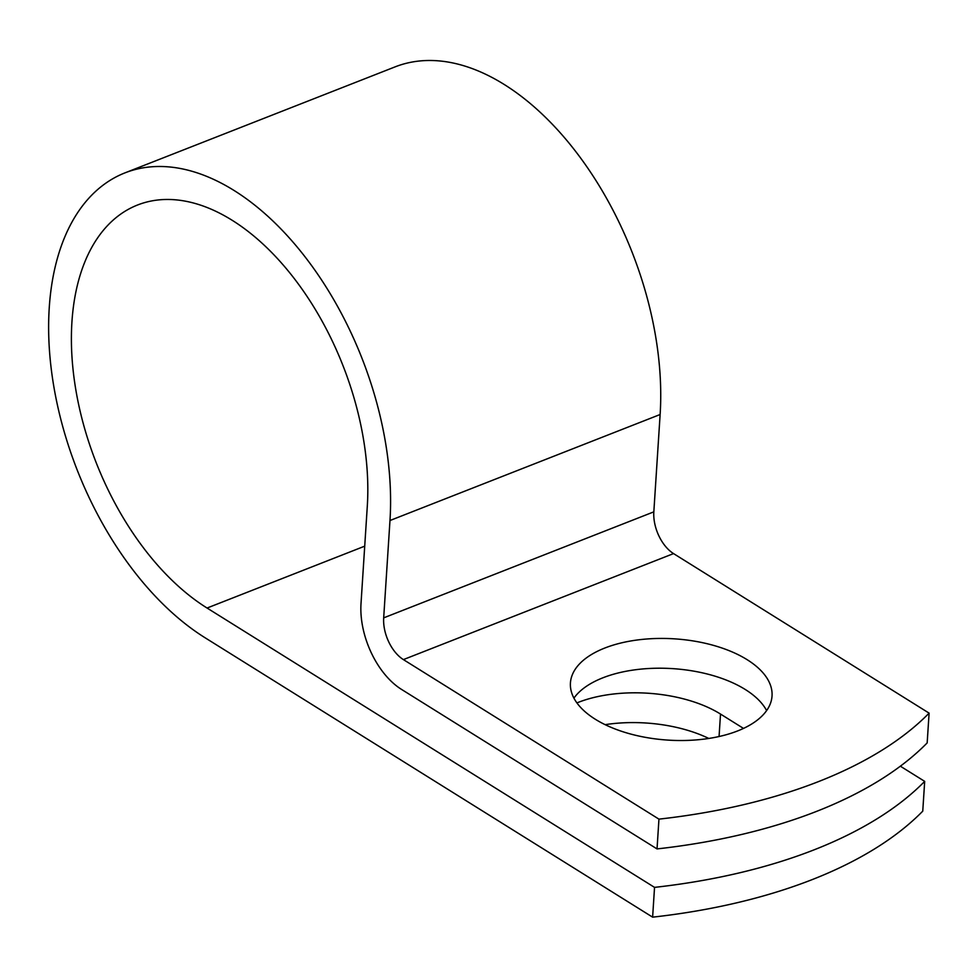 <?xml version="1.0" encoding="UTF-8"?>
<svg xmlns="http://www.w3.org/2000/svg" width="978" height="978" viewBox="0 0 978 978"><rect width="100%" height="100%" fill="white"/><g stroke="black" fill="none" stroke-linecap="round" stroke-linejoin="round"><path stroke-width="1.47" d="M737.632 730.933A101.015 50.734 3.7 0 0 772.033 695.994A101.015 50.734 3.7 0 0 714.405 645.639A101.015 50.734 3.7 0 0 604.832 648.023A101.015 50.734 3.7 0 0 570.431 682.962A101.015 50.734 3.7 0 0 628.072 733.317A101.015 50.734 3.7 0 0 737.632 730.933M766.618 710.59A101.015 50.734 3.7 0 0 602.9 677.803A101.015 50.734 3.7 0 0 573.927 698.133M576.91 702.913A101.015 50.734 -176.3 0 1 720.517 714.062L743.5 728.414M657.033 848.916L658.952 819.136A449.342 225.686 3.7 0 0 929.1 713.133L927.168 742.913A449.342 225.686 -176.3 0 1 657.033 848.916L401.481 689.38A67.299 39.719 68.6 0 1 361.004 603.695L367.288 506.359A224.671 132.592 -111.4 0 0 295.087 279.635A224.671 132.592 -111.4 0 0 137.531 205.013A224.671 132.592 -111.4 0 0 76.027 390.98A224.671 132.592 -111.4 0 0 207.067 608.035L654.539 887.376A449.342 225.686 3.7 0 0 924.687 781.373L900.359 766.19M929.1 713.133L673.549 553.597A32.787 19.352 68.6 0 1 653.83 511.849L660.126 414.513A259.182 152.959 -111.4 0 0 576.824 152.959A259.182 152.959 -111.4 0 0 395.075 66.883L124.927 172.886A259.182 152.959 -111.4 0 0 53.973 387.422A259.182 152.959 -111.4 0 0 205.136 637.803L652.619 917.156A449.342 225.686 3.7 0 0 922.755 811.153L924.687 781.373M658.952 819.136L403.401 659.6A32.787 19.352 68.6 0 1 383.682 617.864L389.977 520.516A259.182 152.959 -111.4 0 0 306.689 258.974A259.182 152.959 -111.4 0 0 124.927 172.886M605.125 724.661A101.015 50.734 -176.3 0 1 708.793 738.451M652.619 917.156L654.539 887.376M207.067 608.035L364.721 546.164M403.401 659.6L673.549 553.597M383.682 617.864L653.83 511.849M389.977 520.516L660.126 414.513M720.517 714.062L719.062 736.52"/></g></svg>
